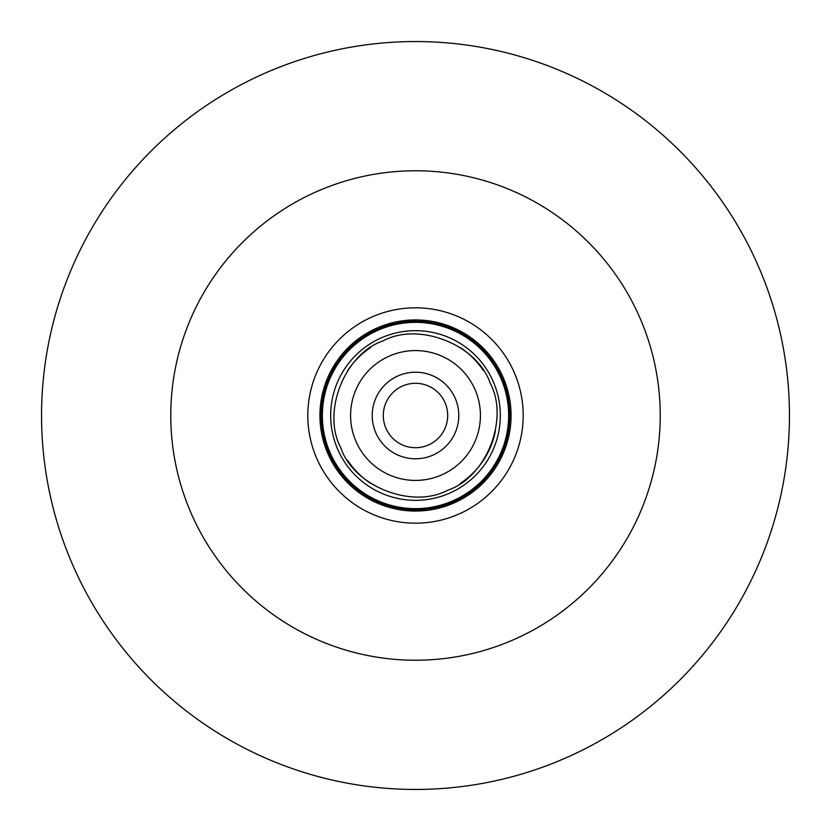 <?xml version="1.0" encoding="UTF-8"?>
<svg xmlns="http://www.w3.org/2000/svg" width="831" height="831" viewBox="0 0 831 831"><rect width="100%" height="100%" fill="white"/><g stroke="black" fill="none" stroke-linecap="round" stroke-linejoin="round"><path stroke-width="1.25" d="M370.647 347.607A81.365 81.365 0 0 0 347.763 370.418A81.365 81.365 0 0 1 370.647 347.607M483.362 370.605A81.365 81.365 0 0 0 460.582 347.763A81.365 81.365 0 0 1 483.362 370.605M340.835 447.826C353.674 486.322 412.114 509.455 447.826 490.165C486.322 477.326 509.455 418.886 490.165 383.174C477.326 344.678 418.886 321.545 383.174 340.835C344.678 353.674 321.545 412.114 340.835 447.826M337.656 449.207A84.835 84.835 0 0 0 415.5 500.335A84.835 84.835 0 0 0 493.344 381.793A84.835 84.835 0 0 0 415.5 330.665A84.835 84.835 0 0 0 337.656 449.207M415.5 447.701A32.201 32.201 0 0 1 383.299 415.5A32.201 32.201 0 0 1 415.5 383.299A32.201 32.201 0 0 1 447.701 415.5A32.201 32.201 0 0 1 415.5 447.701M415.5 372.215A43.285 43.285 0 0 1 458.785 415.5A43.285 43.285 0 0 1 415.5 458.785A43.285 43.285 0 0 1 372.215 415.5A43.285 43.285 0 0 1 415.5 372.215M347.638 460.395A81.365 81.365 0 0 0 370.418 483.237A81.365 81.365 0 0 1 347.638 460.395A81.365 81.365 0 0 0 370.418 483.237M415.5 480.422A64.922 64.922 0 0 0 480.422 415.5A64.922 64.922 0 0 0 415.5 350.578A64.922 64.922 0 0 0 350.578 415.5A64.922 64.922 0 0 0 415.5 480.422M415.5 508.645A93.145 93.145 0 0 0 508.645 415.5A93.145 93.145 0 0 0 415.5 322.355A93.145 93.145 0 0 0 322.355 415.5A93.145 93.145 0 0 0 415.5 508.645M415.5 509.767A94.267 94.267 0 0 1 321.233 415.5A94.267 94.267 0 0 1 415.5 321.233A94.267 94.267 0 0 1 509.767 415.5A94.267 94.267 0 0 1 415.5 509.767M415.5 307.813A107.687 107.687 0 0 1 523.187 415.5A107.687 107.687 0 0 1 415.5 523.187A107.687 107.687 0 0 1 307.813 415.5A107.687 107.687 0 0 1 415.5 307.813M415.5 319.935A95.565 95.565 0 0 0 319.935 415.5A95.565 95.565 0 0 0 415.5 511.065A95.565 95.565 0 0 0 511.065 415.5A95.565 95.565 0 0 0 415.5 319.935M415.5 170.771A244.73 244.73 0 0 1 660.23 415.5A244.73 244.73 0 0 1 415.5 660.23A244.73 244.73 0 0 1 170.771 415.5A244.73 244.73 0 0 1 415.5 170.771M415.5 41.55A373.95 373.95 0 0 1 789.45 415.5A373.95 373.95 0 0 1 415.5 789.45A373.95 373.95 0 0 1 41.55 415.5A373.95 373.95 0 0 1 415.5 41.55M495.401 430.915A81.365 81.365 0 0 1 460.353 483.393A81.365 81.365 0 0 0 483.237 460.582M493.344 381.793A84.835 84.835 0 0 0 415.5 330.665"/></g></svg>
